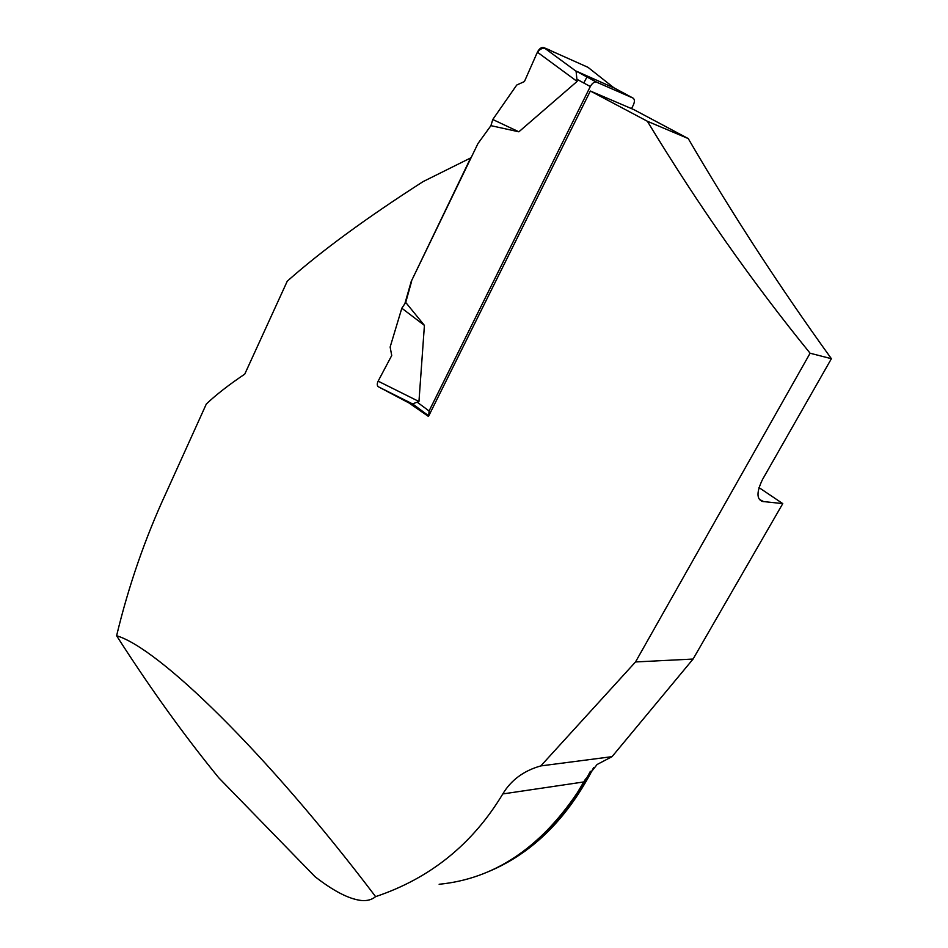 <?xml version="1.0" encoding="UTF-8"?>
<svg xmlns="http://www.w3.org/2000/svg" width="948" height="948" viewBox="0 0 948 948"><rect width="100%" height="100%" fill="white"/><g stroke="black" fill="none" stroke-linecap="round" stroke-linejoin="round"><path stroke-width="1.42" d="M647.365 121.261L688.224 138.562L633.856 109.624L590.343 91.008L647.365 121.261C698.001 204.839 752.238 282.16 810.102 353.225L635.515 661.953L540.822 765.913C523.794 770.688 511.114 780.038 502.796 793.938C472.649 844.076 430.25 878.322 375.609 896.642C371.865 899.759 367.066 901.038 361.235 900.481C348.971 899.048 333.566 891.108 315.009 876.675L218.715 777.763C184.268 735.601 150.222 688.26 116.604 635.753C128.667 585.615 145.222 537.86 166.291 492.45L206.309 404.038C216.002 394.818 228.823 384.841 244.762 374.116L287.268 281.177C320.969 251.256 366.248 218.052 423.116 181.589L471.144 157.7M758.969 487.58L782.775 503.613L693.083 659.05L612.041 756.658L597.098 764.491L585.07 779.777L577.403 792.635C539.862 848.377 493.766 878.915 439.137 884.271M489.606 871.141C532.954 852.714 567.662 818.148 593.709 767.442M116.604 635.753C158.174 647.804 265.796 751.693 375.609 896.642M590.343 91.008L428.472 416.433L408.991 402.971L378.963 387.08M404.867 303.692L411.231 281.426L470.824 157.581M518.864 131.808L492.77 119.495L516.743 85.036L524.41 81.564L537.398 52.187L577.107 81.421L518.864 131.808L490.934 125.657L477.97 143.527L411.231 281.426M688.224 138.562C732.105 213.81 779.837 287.197 831.396 358.7L762.512 479.498C756.504 491.965 756.504 499.288 762.5 501.456L782.775 503.613M831.396 358.7L810.102 353.225M411.373 403.315L408.991 402.971M612.041 756.658L540.822 765.913M635.515 661.953L693.083 659.05M428.769 415.852L429.077 410.97L590.308 86.541C592.121 83.305 594.135 81.801 596.328 82.049L632.98 98.059C634.745 99.256 634.852 101.602 633.311 105.11L631.534 108.629M577.107 81.421L576.076 71.1M411.562 281.509L405.72 302.424L424.42 325.401L418.957 401.514L412.546 403.884M596.648 82.156L576.254 71.136L614.126 87.974M424.42 325.401L401.822 308.219L390.138 347.039L391.725 355.512L378.134 381.155L418.957 401.514M401.822 308.219L405.72 302.424M492.77 119.495L490.934 125.657M378.134 381.155C376.759 384.189 377.008 386.156 378.892 387.045L412.487 403.872M524.41 81.564L535.49 56.501C541.071 42.02 549.591 50.955 555.504 52.804L587.961 67.308L613.83 87.749M613.866 87.761L587.961 67.308L543.868 47.601L576.206 71.325M537.398 52.187C539.305 48.538 541.462 47.021 543.868 47.601M587.002 76.954L583.767 82.986M502.796 793.938L583.838 781.934M590.379 771.317C571.371 807.672 547.15 835.733 517.703 855.487M759.597 499.501L763.887 501.729M429.077 410.97L417.63 402.485M590.308 86.541L577.19 79.407M632.98 98.059L612.882 87.24M762.5 501.456L760.521 500.437M428.745 415.899L412.842 404.073M596.328 82.049L576.242 71.195"/></g></svg>
